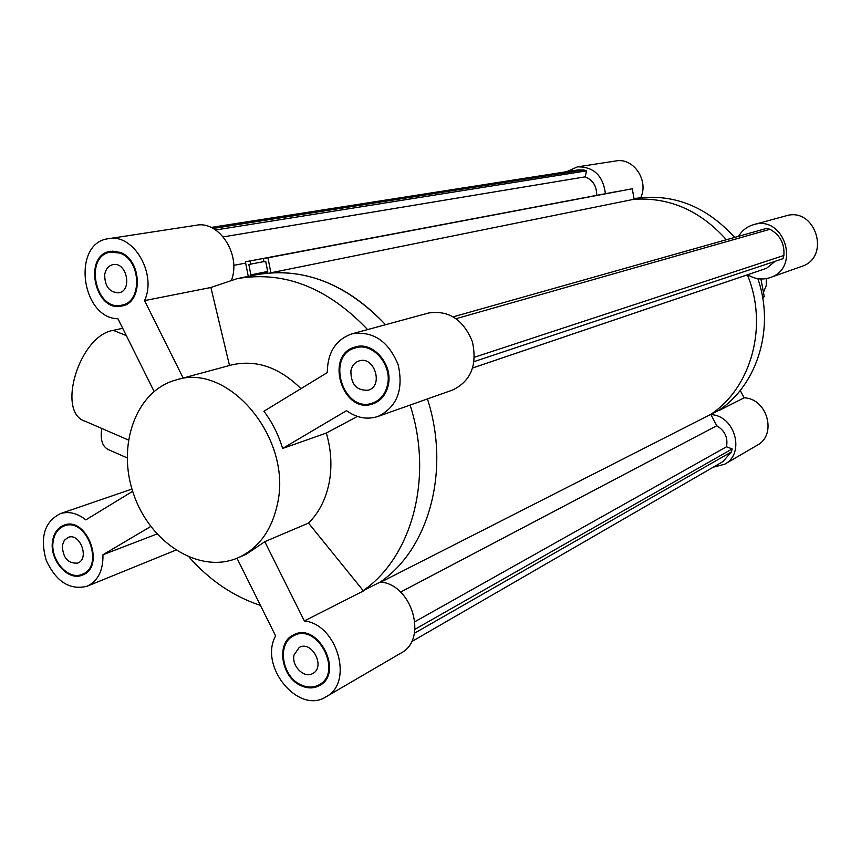 <?xml version="1.0" encoding="UTF-8"?>
<svg xmlns="http://www.w3.org/2000/svg" width="861" height="861" viewBox="0 0 861 861"><rect width="100%" height="100%" fill="white"/><g stroke="black" fill="none" stroke-linecap="round" stroke-linejoin="round"><path stroke-width="1.29" d="M596.716 195.318C596.802 186.202 592.949 180.046 585.168 176.849L586.556 170.865L583.736 169.961L577.785 169.951L211.117 227.433M618.263 191.379L245.417 261.809L250.002 260.991L250.616 264.144L248.84 264.467L250.863 274.863L267.771 271.925L265.737 261.464L263.94 261.787L263.315 258.612L267.954 257.783L270.871 272.797C312.769 270.709 350.997 288.015 385.556 324.715C345.971 283.355 302.964 266.695 256.524 274.734L237.119 278.652L210.891 287.488L229.5 365.495M270.871 272.797L634.126 199.246C669.589 197.158 700.337 210.654 726.372 239.735C700.337 210.654 669.589 197.158 634.126 199.246L632.275 188.753L263.315 258.612M474.099 361.598L783.026 258.677L783.887 255.469C784.694 243.652 780.055 234.924 769.971 229.284L766.893 228.305L453.316 316.805M472.711 367.938L766.505 268.32L775.148 261.303M472.711 367.959L747.38 274.82C768.507 325.706 751.524 387.385 710.799 414.378C751.524 387.385 768.507 325.706 747.38 274.82L747.423 274.788M380.885 582.101L710.799 414.378L716.761 425.743C724.876 430.618 728.126 437.636 726.49 446.784L732.184 448.915L731.387 451.928L722.971 461.561L411.45 641.768M213.162 228.456L583.736 169.961M215.637 229.973L586.556 170.865M223.247 236.883L585.168 176.849M233.697 265.371L245.676 263.089M380.691 581.724C429.133 548.522 450.594 470.084 427.433 398.934C450.669 470.3 428.993 548.974 380.271 582.025C412.021 584.059 428.165 639.475 401.022 653.036L326.007 696.807C298.498 714.921 258.591 666.134 275.628 635.924L237.001 558.24M248.269 276.403L245.417 261.809M250.002 260.991L618.252 191.282M250.616 264.144L263.896 261.604M250.863 274.863L267.685 271.484M267.954 257.783L632.275 188.753M456.179 318.667L769.971 229.284M474.486 357.229L783.887 255.469M414.378 633.265L731.387 451.928M414.97 629.283L732.184 448.915M414.97 621.664L726.49 446.784M400.58 592.088L716.761 425.743M710.938 414.636C735.014 415.443 745.529 453.575 724.65 464.23L757.185 445.245C777.365 434.934 767.334 398.471 744.108 397.804L719.172 410.46M710.831 414.421L718.741 410.406M724.65 464.23L713.091 467.265M740.234 390.431L744.108 397.804M634.019 198.622C672.366 192.896 705.902 205.822 734.637 237.41M566.775 171.673L577.408 166.862C593.713 166.636 603.044 175.579 605.423 193.671M640.756 197.643C649.043 180.423 633.405 157.412 615.938 160.953L577.408 166.862M738.577 236.301C742.15 230.393 747.165 226.518 753.644 224.646C784.446 214.733 801.01 268.234 770.068 277.608C762.286 280.148 754.817 279.179 747.671 274.702M770.068 277.608L801.516 266.469C831.328 257.428 815.528 206.36 785.845 215.885L753.644 224.646M757.863 278.695C775.051 327.772 757.562 384.555 719.075 410.18M277.479 503.868C292.6 438.658 228.563 362.104 176.085 379.949C135.823 390.625 116.375 445.729 133.703 494.386C150.309 543.302 199.741 574.459 237.937 557.842C258.558 548.435 271.732 530.441 277.479 503.868M350.901 370.693C352.052 365.645 354.786 362.395 359.091 360.931C374.341 355.571 383.888 385.922 368.293 390.194C356.605 390.862 350.804 384.361 350.901 370.693M387.482 384.996C392.444 364.838 372.63 342 355.496 347.866C324.931 355.313 343.485 414.249 372.824 402.959C380.465 400.085 385.351 394.101 387.482 384.996M377.957 416.455L452.735 389.979C470.935 381.068 477.478 364.946 472.366 341.602C463.25 319.496 448.656 309.971 428.595 313.017L351.977 333.842C373.007 330.71 388.408 341.031 398.18 364.784C403.744 389.85 396.996 407.07 377.957 416.455C367.195 419.91 356.723 417.983 346.531 410.654L282.602 448.473C278.49 434.762 272.259 422.353 263.918 411.246L327.277 372.598C327.535 352.493 335.768 339.578 351.977 333.842M357.39 416.423L326.341 433.051L282.602 448.473M388.236 385.287C386.04 394.672 381.003 400.839 373.136 403.798C342.872 415.476 323.714 354.657 355.27 346.994C372.931 340.956 393.359 364.515 388.236 385.287M361.803 346.219L355.496 347.866M372.824 402.959L378.937 400.72M357.261 346.531L353.268 348.651M370.542 403.583L375.041 403.045M189.226 557.271C209.869 580.508 233.6 596.544 260.442 605.391M300.963 388.655C279.082 367.12 255.792 359.252 231.06 365.075L176.085 379.949M367.604 329.591C327.503 287.509 284.001 270.526 237.119 278.652M104.719 274.444C105.785 268.933 108.551 265.651 113.006 264.618C126.793 261.507 132.734 290.857 118.743 292.826C109.336 292.396 104.665 286.272 104.719 274.444M119.808 253.102L110.8 252.101C83.668 255.362 95.248 311.811 121.605 305.192C142.592 302.372 141.269 259.968 119.808 253.102M231.577 279.911C241.177 254.608 219.06 220.459 196.405 225.238L108.658 238.68C133.477 233.299 157.165 273.959 144.54 300.618L210.891 287.488M154.076 391.411L117.968 318.785C80.783 318.139 71.711 242.479 108.658 238.68M183.167 378.033L144.54 300.618M62.358 545.357L64.338 540.321L68.127 537.393C80.051 532.335 89.931 559.123 77.598 563.105C67.879 563.686 62.788 557.777 62.358 545.357M53.221 541.042C49.68 559.295 68.084 580.712 82.032 574.352C105.053 566.764 86.563 516.632 64.198 525.963C58.247 528.31 54.587 533.336 53.221 541.042M156.939 534.014L102.954 554.742C103.277 570.574 97.928 581.1 86.939 586.287L175.741 550.157M86.939 586.287C69.666 590.377 56.083 581.681 46.193 560.188C39.778 537.404 44.438 521.906 60.184 513.705C68.697 511.047 77.253 513.102 85.842 519.872L132.669 491.308M102.954 554.742L150.729 526.491M294.042 654.941L299.241 647.461C311.822 639.971 325.899 667.017 312.758 673.496C304.277 678.866 291.309 665.962 294.042 654.941M300.952 684.818C307.463 687.81 313.501 687.81 319.065 684.829C343.517 672.527 317.171 622.008 293.612 635.827C276.758 643.371 281.816 676.638 300.952 684.818M363.234 590.657L380.271 582.025M304.342 620.942L264.79 541.666L308.518 523.09L363.46 590.947L304.342 620.942C337.297 624.225 354 682.891 326.007 696.807M119.937 252.295C142.065 259.376 143.443 303.104 121.799 306.01C94.613 312.866 82.667 254.619 110.66 251.261L119.937 252.295M52.618 540.751C54.028 532.808 57.805 527.621 63.94 525.199C86.993 515.588 106.054 567.27 82.333 575.105C67.954 581.67 48.969 559.575 52.618 540.751M300.801 685.582C281.063 677.133 275.854 642.823 293.246 635.052C317.537 620.813 344.691 672.882 319.485 685.571C313.748 688.66 307.517 688.66 300.801 685.582M237.937 557.842L246.192 554.301L264.79 541.666M116.063 251.251L110.8 252.101M121.605 305.192L126.804 304.105M112.942 251.046L110.068 252.23M120.874 305.321L123.995 305.397M82.032 574.352L86.531 572.597M68.74 524.36L64.198 525.963M81.946 574.384L84.464 574.061M66.222 524.597L64.112 525.996M319.065 684.829L323.897 682.03M298.573 633.309L293.612 635.827M318.096 685.334L321.357 684.344M295.28 634.159L292.665 636.354M363.181 590.603C412.075 557.035 433.653 477.414 410.094 405.068M308.518 523.09C318.818 512.844 325.662 499.595 329.042 483.355C332.217 467.006 331.313 450.238 326.341 433.051M127.127 457.858L108.54 449.69C102.319 446.665 100.059 439.584 101.77 428.434M128.332 439.982L85.508 421.373C55.761 413.022 79.33 335.349 113.329 330.366L122.692 328.289M766.419 278.587L766.204 285.669L763.567 292.083M762.76 298.218L764.234 296.615L760.92 278.996M762.598 297.239L764.234 296.615M113.329 330.366L126.352 335.639M131.981 489.059L60.184 513.705"/></g></svg>

